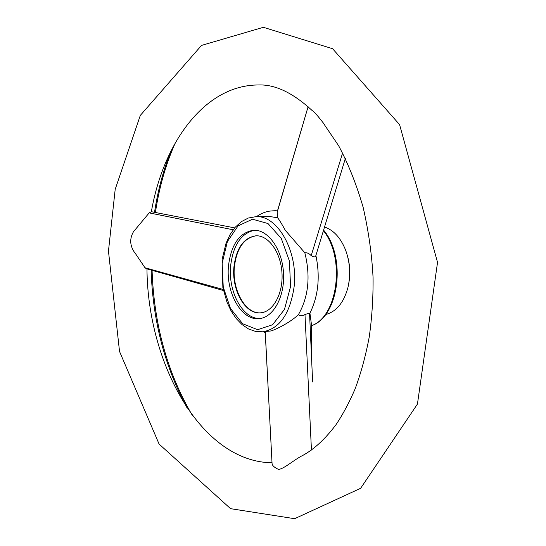 <?xml version="1.0" encoding="UTF-8"?>
<svg xmlns="http://www.w3.org/2000/svg" width="546" height="546" viewBox="0 0 546 546"><rect width="100%" height="100%" fill="white"/><g stroke="black" fill="none" stroke-linecap="round" stroke-linejoin="round"><path stroke-width="0.82" d="M233.981 266.503C231.354 289.912 245.243 314.796 260.715 312.817C273.198 311.916 283.333 293.468 281.975 272.85C280.787 252.218 268.468 235.155 255.965 235.797C243.769 237.647 236.438 247.884 233.981 266.503M256.19 235.79C244.11 237.783 236.855 248.014 234.425 266.475C231.818 289.749 245.536 314.523 260.94 312.797M348.908 282.63C350.457 273.259 349.89 264.025 347.195 254.914M325.573 314.53C336.254 311.759 343.693 302.825 347.891 287.715C350.825 274.911 350.054 262.339 345.563 250C340.615 237.769 333.606 230.105 324.542 227.013M228.521 265.506C225.532 292.349 241.428 320.939 259.214 318.625C273.45 317.547 285.039 296.423 283.49 272.754C282.125 249.072 268.025 229.538 253.767 230.221C239.735 232.33 231.32 244.089 228.521 265.506M254.859 230.221C241.387 232.999 233.333 244.724 230.685 265.39C227.784 291.571 242.868 319.615 260.305 318.482M233.183 229.784L149.181 212.885L151.358 211.759C163.343 142.301 205.153 84.746 258.722 84.971C275.198 84.364 292.984 92.861 312.073 110.463C313.909 111.541 317.485 115.506 322.809 122.359L324.508 124.508M345.345 158.449L315.69 256.142C314.953 257.303 313.459 257.139 311.206 255.644C309.104 253.426 306.982 252.47 304.832 252.778L285.326 230.371C281.797 223.915 279.218 219.71 277.593 217.779L277.197 211.841L308.094 106.709M311.206 255.644L342.601 152.996M308.101 106.716L277.211 212.148M262.913 331.797L255.644 331.456L248.594 328.985L242.035 324.59L236.152 318.495L231.088 310.94L226.986 302.191L222.87 287.619L222.085 259.459L226.051 243.202L230.105 234.493L235.265 227.197L241.4 221.615L248.341 218.025L255.815 216.687C277.552 214.919 298.423 251.549 294.089 286.943C290.09 313.711 279.702 328.658 262.913 331.797L270.598 330.992C272.618 330.869 288.609 323.88 298.355 314.755C300.3 316.161 302.504 316.079 304.982 314.523C307.466 313.622 308.995 313.329 309.568 313.643L309.63 313.752C318.298 296.464 320.386 277.047 315.888 255.494M309.568 313.643L312.633 381.982M309.93 313.186L311.363 323.867L311.746 362.107M223.464 290.52L146.294 268.687L144.977 267.738L136.009 254.416C129.962 246.942 129.109 239.387 133.449 231.757L149.181 212.885M144.977 267.738L223.246 289.51M322.809 122.359L338.697 145.837C348.423 164.175 356.572 184.678 363.145 207.337C368.605 231.292 371.915 254.743 373.068 277.702C373.239 297.966 371.962 317.711 369.246 336.93C365.738 355.603 361.022 372.932 355.098 388.923C349.085 402.846 342.69 414.81 335.913 424.815C325.239 438.936 314.325 449.071 303.16 455.214C294.123 459.63 284.684 468.516 278.631 469.458C274.433 467.553 272.249 465.581 272.072 463.527L272.051 463.104M146.963 268.871C147.734 364.448 201.481 461.998 272.01 462.762M277.593 217.779L269.267 216.434L255.815 216.687M298.355 314.755C308.517 296.983 310.674 276.324 304.832 252.778M263.493 331.736L265.24 332.616L266.148 331.456M265.288 332.596L272.031 463.138M311.445 450.047L304.982 314.523M290.568 286.534L284.473 309.405L272.597 324.747L257.616 329.688L242.629 323.723L230.473 308.476L223.246 287.039L222.14 263.343L227.368 241.612L238.111 225.832L252.539 219.219L267.977 223.532L281.251 238.39L289.414 260.995L290.568 286.534M154.525 212.319C157.828 190.411 163.384 169.82 171.178 150.539M187.046 407.842C164.762 366.748 152.784 320.816 151.106 270.045M311.384 325.696C337.728 317.103 345.734 258.135 323.423 230.678M234.678 227.887L151.365 211.705M152.061 270.311C153.958 324.515 167.363 372.829 192.267 415.253M175.45 142.54C165.861 164.039 159.179 187.353 155.412 212.496M311.384 325.75C339.066 316.782 346.553 257.282 323.601 230.105M108.463 251.085L119.526 351.447L159.084 444.062L230.562 508.667L294.649 518.7L360.633 488.301L417.444 404.081L437.537 262.387L399.576 124.624L332.603 48.731L263.377 27.3L201.522 45.414L140.308 115.411L115.192 189.339L108.463 251.085M277.457 210.954C276.365 210.633 273.778 210.688 269.704 211.111C265.138 211.814 260.701 213.67 256.395 216.68M265.24 332.61L272.072 463.527"/></g></svg>
